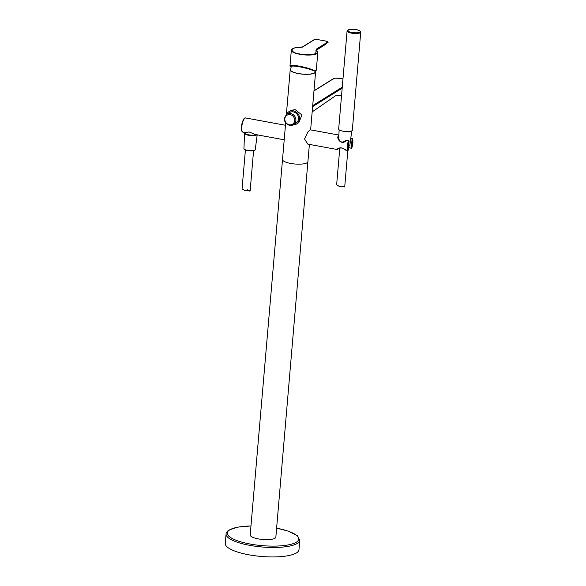 <?xml version="1.0" encoding="UTF-8"?>
<svg xmlns="http://www.w3.org/2000/svg" width="586" height="586" viewBox="0 0 586 586"><rect width="100%" height="100%" fill="white"/><g stroke="black" fill="none" stroke-linecap="round" stroke-linejoin="round"><path stroke-width="0.88" d="M291.323 66.452L290.48 69.617A12.482 3.348 4.9 0 0 298.457 73.521A12.482 3.348 4.9 0 0 314.528 72.862A12.482 3.348 4.9 0 0 315.356 71.748L315.363 71.221M291.52 66.899C290.795 65.808 293.535 65.786 299.739 66.848C306.251 68.115 311.107 69.529 314.308 71.074L315.019 71.199C313.576 69.983 308.192 68.335 298.86 66.255C291.044 65.193 288.363 65.368 290.817 66.767L291.125 66.753M347.08 30.999L338.671 129.074A6.849 1.839 4.9 0 0 343.052 131.183A6.849 1.839 4.9 0 0 352.318 130.239L360.727 32.171A6.849 1.839 -175.1 0 1 351.454 33.116A6.849 1.839 -175.1 0 1 347.08 30.999L349.241 29.52L356.251 29.644C359.079 30.113 360.566 30.955 360.727 32.171M284.21 139.798L255.232 134.487L249.123 131.967L245.512 132.546L245.197 133.081A5.75 1.546 4.9 0 0 248.874 134.861A5.75 1.546 4.9 0 0 256.111 134.648M245.234 132.656L243.095 132.268A7.259 2.351 -79.6 0 1 242.641 132.018A7.259 2.351 -79.6 0 1 242.238 123.946A7.259 2.351 -79.6 0 1 245.71 117.984C242.86 116.643 239.733 129.762 242.392 131.894L243.095 132.268M242.113 188.89L244.765 190.604L250.024 190.391C250.5 191.234 249.621 191.036 247.387 189.798M286.576 114.446A7.259 6.585 58 0 1 288.957 111.655A7.259 6.585 58 0 1 293.403 110.849A7.259 6.585 58 0 1 299.358 116.621A7.259 6.585 58 0 1 296.648 123.968A7.259 6.585 58 0 1 293.095 124.884M296.648 123.968L298.831 122.613L301.929 114.988L295.271 109.677L291.139 110.293L288.957 111.655M289.323 124.781A5.281 4.791 -122 0 0 294.67 120.613A5.281 4.791 -122 0 0 290.187 114.651A5.281 4.791 -122 0 0 284.847 118.819A5.281 4.791 -122 0 0 289.323 124.781M288.979 125.236L290.29 125.477A6.16 5.589 -122 0 0 293.403 124.708A6.16 5.589 -122 0 0 295.71 118.46A6.16 5.589 -122 0 0 290.649 113.559A6.16 5.589 -122 0 0 286.876 114.248C282.899 118.892 283.785 122.621 289.528 125.419L293.403 124.708L296.069 123.038A6.16 5.589 -122 0 0 298.369 116.797A6.16 5.589 -122 0 0 293.308 111.897A6.16 5.589 -122 0 0 289.535 112.585L286.876 114.248M315.436 71.192A12.738 3.421 -175.1 0 1 315.605 71.844A12.738 3.421 -175.1 0 1 314.763 72.928A12.738 3.421 -175.1 0 1 298.362 73.594A12.738 3.421 -175.1 0 1 290.216 69.668A12.738 3.421 -175.1 0 1 290.583 68.958M339.521 148.031L337.053 149.481L307.804 144.119L304.544 138.999L308.097 131.594L310.419 129.843L338.906 135.058L337.756 137.021L338.173 137.307L337.756 137.021C337.8 140.479 342.319 145.006 346.201 140.515L344.81 141.46M327.97 42.287L325.464 44.463L325.897 43.159L316.162 49.239L316.381 49.598L327.97 42.287C328.563 42.163 327.97 41.782 326.212 41.137L317.422 39.526L314.089 39.694L302.662 46.829L299.585 47.429C294.582 47.598 291.835 48.521 291.337 50.206L290.004 65.735L292.604 65.251L298.823 66.05C306.397 67.558 311.899 69.199 315.334 70.987L315.605 70.972A13.288 3.567 4.9 0 0 316.315 69.946L315.334 70.987M339.338 148.002C333.72 152.756 339.477 144.215 344.89 149.877L344.92 149.445L344.795 149.877C342.129 145.98 336.386 149.408 337.411 149.349L337.499 149.122M338.151 137.183L338.884 135.542M264.733 539.618A12.877 3.457 -175.1 0 1 250.193 534.952L282.518 159.517A12.738 3.421 4.9 0 0 290.656 163.443A12.738 3.421 4.9 0 0 296.897 164.139A12.738 3.421 4.9 0 0 307.899 161.692L275.845 537.15A12.877 3.457 -175.1 0 1 264.733 539.618M298.963 549.727A36.984 9.925 -175.1 0 1 296.531 552.869A36.984 9.925 -175.1 0 1 254.991 555.77A36.984 9.925 -175.1 0 1 225.273 543.405L226.086 533.941A36.984 9.925 -175.1 0 0 255.796 546.306A36.984 9.925 -175.1 0 0 297.336 543.405A36.984 9.925 -175.1 0 0 299.776 540.263L298.963 549.727M339.807 147.936L336.65 184.744L339.243 186.399L344.275 186.062L344.612 186.949L341.792 186.436M345.608 149.371L344.89 149.877L347.608 150.375A0.549 0.447 -18.2 0 0 348.296 150.023L349.044 141.285L346.07 140.413M348.897 146.28L348.545 147.342M348.282 147.489L351.212 148.265L348.699 147.496M348.677 146.354L348.582 147.064M351.417 147.994L351.827 147.914A0.549 0.549 0 0 1 351.212 148.265L351.263 148.258M350.699 138.897L352.567 139.087A0.549 0.447 -18.2 0 0 352.574 138.816C353.212 141.358 352.955 144.39 351.827 147.914L351.109 147.855L352.23 138.545A0.549 0.447 -18.2 0 1 352.574 138.816A0.549 0.549 0 0 0 352.157 138.45L350.794 138.201M338.122 136.589L338.173 137.241C339.565 140.537 339.404 141.482 342.436 142.193L346.07 140.376L348.421 140.926A7.259 2.351 100.4 0 0 347.608 150.375L347.813 150.375M345.059 149.987L347.688 150.47A0.549 0.549 0 0 0 348.333 149.979L348.296 150.023A6.71 2.176 100.4 0 1 349.044 141.285L348.868 141.101M316.162 49.239L316.308 50.499C322.747 53.216 308.558 56.227 299.951 53.978C289.682 52.762 289.389 47.1 299.614 47.444L302.552 47.063L313.979 39.929M316.14 50.293L316.381 49.598L316.008 50.03L317.81 52.469L316.315 69.946M315.385 54.264L316.308 50.499M282.518 159.517L285.653 122.979M249.739 190.223L249.995 191.102L247.27 190.626M312.616 106.637L342.18 88.178M312.17 111.897L335.514 95.774L341.587 95.057M356.2 29.659A6.3 1.692 4.9 0 0 348.084 29.989A6.3 1.692 4.9 0 0 351.695 32.464A6.3 1.692 4.9 0 0 359.811 32.135A6.3 1.692 4.9 0 0 356.2 29.659M255.254 149.606C255.262 150.661 252.764 150.99 247.768 150.587C244.875 149.848 243.6 149.196 243.937 148.632A5.684 1.524 4.9 0 0 247.724 150.397A5.684 1.524 4.9 0 0 255.254 149.606L257.195 134.846M247.746 150.573A5.406 1.45 -175.1 0 1 244.281 149.203M256.998 134.817A6.373 1.707 -175.1 0 1 248.801 135.3A6.373 1.707 -175.1 0 1 244.56 133.33L245.014 132.619M245.116 132.634A6.094 1.633 4.9 0 0 248.918 134.963A6.094 1.633 4.9 0 0 256.426 134.707M242.208 131.352A6.71 2.176 -79.6 0 1 241.754 124.642A6.71 2.176 -79.6 0 1 244.56 118.526M315.605 70.972L314.433 71.118M291.337 50.206A13.288 3.567 4.9 0 0 299.834 54.3A13.288 3.567 4.9 0 0 317.81 52.469M276.614 528.191A35.885 9.632 -175.1 0 1 296.406 542.167A35.885 9.632 -175.1 0 1 250.207 544.05A35.885 9.632 -175.1 0 1 229.631 529.934A35.885 9.632 -175.1 0 1 250.969 525.994M348.655 146.214A5.684 1.524 4.9 0 0 349.842 145.416L351.754 130.89M349.403 145.921A5.406 1.45 -175.1 0 1 348.641 146.332M351.82 147.826L352.567 139.087A6.71 2.176 100.4 0 1 351.82 147.826M348.633 140.647A0.549 0.549 0 0 1 349.08 141.233L348.304 149.921M314.25 39.665L317.392 39.533L326.182 41.145L327.581 42.104L325.897 43.159M325.464 44.463L315.92 50.455M290.004 65.735L290.641 66.636M254.815 150.104A5.406 1.45 -175.1 0 1 247.79 150.58M312.704 105.626L342.268 87.16M342.971 78.949L339.909 78.385C337.096 77.967 335.009 78.048 333.668 78.634L333.112 79.147M313.964 90.925L333.668 78.634M339.909 78.385L340.034 78.942L339.909 78.385M330.24 80.765L329.684 81.249L330.24 80.765M242.055 188.941L245.402 149.965M243.937 148.632L244.56 133.33M315.605 71.844L310.624 129.88M309.379 144.412L307.899 161.692M250.969 525.95L237.748 527.122L228.965 530.052C226.95 531.509 225.991 532.799 226.086 533.941M338.752 138.926L339.118 129.806M349.842 145.416L348.641 146.368M344.722 186.795L347.835 150.477M276.614 528.147L288.275 531.136L297.322 535.699L299.776 540.263M325.897 44.155L325.127 44.704M290.216 69.668L286.364 114.607M285.455 125.265L245.71 117.984M250.141 190.89L253.584 150.661M313.979 90.764L333.346 78.685C333.097 78.18 335.302 78.07 339.968 78.377L342.971 78.927"/></g></svg>
